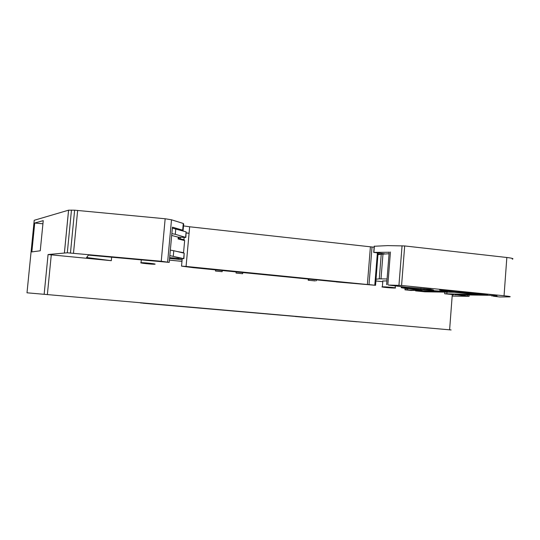 <?xml version="1.0" encoding="UTF-8"?>
<svg xmlns="http://www.w3.org/2000/svg" width="540" height="540" viewBox="0 0 540 540"><rect width="100%" height="100%" fill="white"/><g stroke="black" fill="none" stroke-linecap="round" stroke-linejoin="round"><path stroke-width="0.81" d="M222.257 270.392L222.143 271.688L215.48 271.026L215.595 269.73M222.143 271.688L215.48 271.026M411.372 290.466L404.953 289.825L405.081 288.245M315.259 280.928L308.205 280.226L315.259 280.928M308.313 278.964L308.205 280.226M242.764 272.437L242.656 273.719L236.075 273.071L236.183 271.782M111.308 260.685L86.562 257.519L88.439 255.11L169.209 262.386L161.244 261.259L67.304 252.788L48.067 254.536L111.308 260.685L111.645 257.114M449.611 329.819L27 292.801L451.103 329.954L449.611 329.819L452.284 294.523L444.67 293.767L477.927 294.644L454.255 292.262L424.879 291.803L415.604 290.885L447.545 291.613L421.335 289.872L403.576 288.097L401.254 287.699L404.501 287.827L404.561 287.057M444.805 291.985L444.67 293.767M415.645 290.405L415.604 290.885M380.977 254.3L377.966 253.969M378 253.962L375.557 285.309L369.009 284.614L372.033 246.989L374.132 247.219M186.239 232.882L189.081 233.267L186.226 233.01M411.392 290.378L422.01 290.432L417.461 289.845L408.274 290.021L407.052 288.448M404.953 289.825L408.274 290.021M406.1 289.805L406.215 288.36M242.656 273.719L236.075 273.071M182.412 230.789L183.087 230.702L182.682 230.175L172.442 227.171L169.209 262.386M87.23 257.587L87.338 256.466M44.165 294.185L48.074 254.536L44.159 294.179M143.255 303.224L357.041 321.786L143.255 303.224M295.171 316.494L306.929 317.513L295.171 316.494M151.652 303.885L140.373 302.893L151.652 303.885M452.257 294.928L453.762 294.786L452.284 294.523M452.169 296.089L469.071 296.325L454.802 294.529M493.31 295.454L493.256 296.19L497.043 295.947L489.976 295.292L454.781 294.786M493.256 296.19L499.763 296.973L509.537 296.872C511.313 296.71 509.483 296.345 504.05 295.772L401.578 285.471L388.375 285.039L406.62 287.321L430.387 289.244L433.573 290.075L423.94 289.683L424.028 288.61M420.889 288.293L420.795 289.454L423.94 289.683M420.795 289.454L404.501 287.827M478.832 293.598L478.784 294.253L487.721 294.759L485.014 294.219L448.322 290.534L439.594 290.048L442.55 290.628L442.591 290.101M478.784 294.253L442.55 290.628M401.578 285.471L404.683 245.943L387.74 245.612L374.213 246.254M404.683 245.943L506.837 257.492L504.05 295.772M512.271 259.18C514.067 258.714 512.251 258.154 506.837 257.492M183.121 230.33L183.695 224.039L183.29 223.472L171.504 219.794L165.159 218.761L74.628 210.188L68.587 210.175L34.223 220.286L27 292.801M183.519 225.909L189.668 226.78L186.071 266.436L181.535 266.132L193.327 267.678L336.292 281.812M372.033 246.989L189.668 226.78M417.461 289.845L417.163 289.454M336.285 281.914L375.557 285.309M394.895 288.043L395.159 288.029C398.088 287.894 385.54 286.679 382.577 286.814L382.354 286.828C379.519 286.969 391.817 288.158 394.895 288.043M155.048 264.175C156.478 263.878 142.999 262.474 141.041 262.717L140.812 262.764C139.61 263.088 152.874 264.458 154.832 264.215L155.048 264.175M31.86 251.91L34.729 223.027L43.241 220.644L40.257 250.783L31.86 251.91M493.378 295.454L493.324 296.19M389.192 252.248L373.721 252.396L384.534 253.787M370.4 246.935L367.376 284.519L186.071 266.436M367.376 284.519L369.009 284.614M34.729 223.027L42.93 223.783M389.07 253.746L381.119 254.225M387.065 278.964L379.276 278.836L375.266 279.281M185.841 237.263L186.118 231.876L172.355 228.116M377.224 254.792L381.058 254.286M181.966 261.38L169.418 260.111M382.765 281.678L375.131 280.908M178.416 258.417L178.328 259.322L182.108 259.821M178.328 259.322L169.574 258.41M169.641 257.688L183.89 258.68L169.83 255.636M386.917 280.888L382.82 281.029M175.784 228.832L175.284 234.299L171.848 233.611M175.284 234.299L185.821 237.431L178.268 237.161L171.68 235.481M176.958 251.478L183.553 252.666L184.653 240.577L178.106 238.943L178.268 237.161M183.904 258.559L184.181 253.172L183.695 258.505M173.273 256.21L173.779 250.729L184.181 253.172M173.779 250.729L170.336 250.121M184.228 239.814L178.16 238.288L184.228 239.814M51.293 254.732L47.378 294.462M308.867 279.018L308.772 280.186M446.958 292.046L446.823 293.895M417.778 290.419L417.731 291.006M420.471 289.784L420.444 290.142M377.359 253.179L374.794 285.194M183.29 223.472L182.682 230.175M171.504 219.794L167.623 262.069M165.159 218.761L161.244 261.259M77.652 210.398L73.494 253.226M74.628 210.188L70.463 252.983M71.469 210.067L67.304 252.788M68.567 210.181L64.409 252.727M467.788 294.786L467.694 296.069M494.154 296.19L494.201 295.522M402.064 245.761L398.952 285.269M390.44 251.998L387.848 284.708M432.317 289.697L432.29 290.054M402.07 286.726L401.996 287.678M401.416 286.639L401.328 287.692M374.375 246.139L373.876 252.376M381.004 278.816L383.002 253.807M186.118 231.876L185.632 237.195M179.017 237.195L178.902 238.471M177.086 258.336L177.012 259.166M180.347 237.263L180.205 238.802M316.386 279.767L316.298 280.82M378.061 253.24L378.007 253.942M184.14 237.458L183.938 239.74M182.216 258.647L181.535 266.132M395.334 285.822L395.172 287.834M382.833 280.807L382.354 286.828M422.05 289.933L422.017 290.344M141.311 259.828L141.041 262.717M68.587 210.175L64.429 252.72M469.186 294.82L469.078 296.244M494.154 295.515L494.107 296.19M492.062 295.367L492.001 296.183M389.205 252.059L386.613 284.695M401.342 286.625L401.254 287.699M374.22 246.159L373.721 252.396M381.26 253.915L379.276 278.836"/></g></svg>
